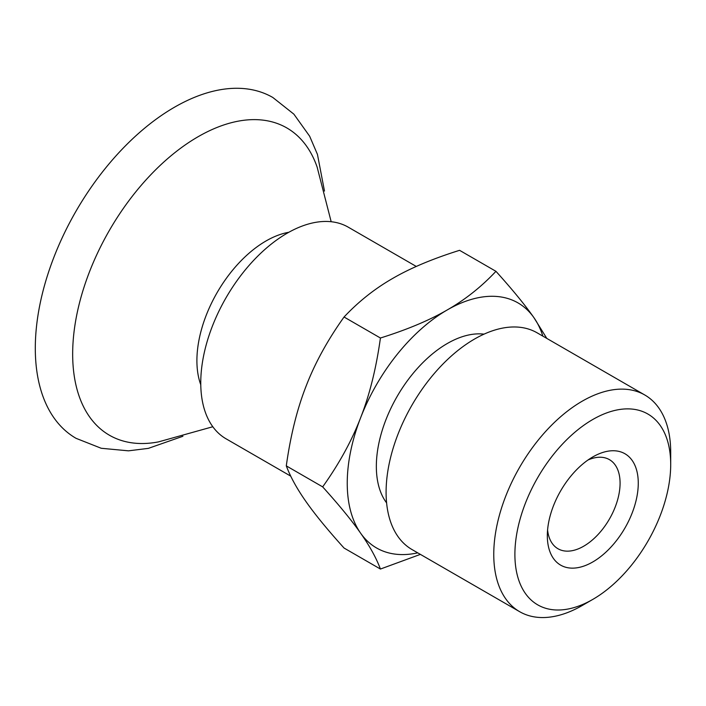 <?xml version="1.0" encoding="UTF-8"?>
<svg xmlns="http://www.w3.org/2000/svg" width="706" height="706" viewBox="0 0 706 706"><rect width="100%" height="100%" fill="white"/><g stroke="black" fill="none" stroke-linecap="round" stroke-linejoin="round"><path stroke-width="1.06" d="M542.861 336.144A141.482 81.684 120 0 0 533.921 317.656A141.482 81.684 120 0 0 447.286 309.916C465.192 299.653 481.413 286.786 495.947 271.316L459.571 250.321C432.778 258.714 410.495 268.077 392.712 278.411C374.807 288.675 358.586 301.541 344.051 317.012C327.593 340.098 314.938 363.166 306.077 386.191C297.094 409.145 290.501 435.708 286.292 465.872C290.501 477.035 297.094 488.976 306.077 501.71C314.938 514.365 327.593 529.809 344.051 548.041L380.428 569.045C376.227 557.881 369.635 545.941 360.642 533.215A141.482 81.684 120 0 0 417.749 552.851M495.947 271.316C512.406 289.557 525.061 305.001 533.921 317.656L546.832 338.439M420.388 554.378L380.428 569.045M360.642 417.696C369.635 394.742 376.227 368.179 380.428 338.015C407.221 329.623 429.504 320.25 447.286 309.916A141.482 81.684 120 0 0 360.642 417.696A141.482 81.684 120 0 0 360.642 533.215C351.791 520.56 339.136 505.117 322.668 486.875C339.136 463.78 351.791 440.72 360.642 417.696M322.668 486.875L286.292 465.872M380.428 338.015L344.051 317.012M587.992 460.003A51.45 29.705 -60 0 1 609.428 459.641A51.45 29.705 -60 0 1 620.08 483.195A51.45 29.705 -60 0 1 597.629 534.963A51.45 29.705 -60 0 1 557.978 548.747A51.45 29.705 -60 0 1 547.574 530.003M638.268 483.195A64.308 37.127 -60 0 1 592.793 561.95A64.308 37.127 -60 0 1 547.327 535.695A64.308 37.127 -60 0 1 592.793 456.941A64.308 37.127 -60 0 1 638.268 483.195M514.895 554.422A110.171 63.611 -60 0 1 592.793 419.488A110.171 63.611 -60 0 1 670.7 464.469A110.171 63.611 -60 0 1 592.793 599.403A110.171 63.611 -60 0 1 514.895 554.422M592.793 599.403L582.229 605.501A125.121 72.241 -60 0 1 519.669 611.696A125.121 72.241 -60 0 1 493.759 554.422A125.121 72.241 -60 0 1 548.368 428.507A125.121 72.241 -60 0 1 644.79 394.989A125.121 72.241 -60 0 1 670.7 452.264L670.7 464.469M519.669 611.696L412.004 549.542A125.121 72.241 -60 0 1 386.094 492.267A125.121 72.241 -60 0 1 440.712 366.352A125.121 72.241 -60 0 1 537.125 332.826L644.79 394.989M386.606 502.893A100.323 57.918 -60 0 1 376.342 466.392A100.323 57.918 -60 0 1 412.454 374.18A100.323 57.918 -60 0 1 484.025 334.15M290.731 476.135L226.061 438.805A122.182 70.547 -60 0 1 200.76 382.864A122.182 70.547 -60 0 1 254.089 259.905A122.182 70.547 -60 0 1 348.252 227.173L416.284 266.453M200.778 384.779A97.746 56.436 -60 0 1 196.903 360.687A97.746 56.436 -60 0 1 288.825 232.274M212.815 426.742L158.497 441.885A177.409 102.423 -60 0 1 72.665 353.997A177.409 102.423 -60 0 1 198.112 136.717A177.409 102.423 -60 0 1 317.135 167.11L331.176 221.728M182.916 436.264L148.339 448.372L128.492 450.834L101.232 448.275L76.054 438.329A196.78 113.613 -60 0 1 35.3 348.252A196.78 113.613 -60 0 1 174.444 107.241A196.78 113.613 -60 0 1 272.834 97.49L293.873 114.151L309.652 136.214L317.453 154.411L324.478 191.07"/></g></svg>
